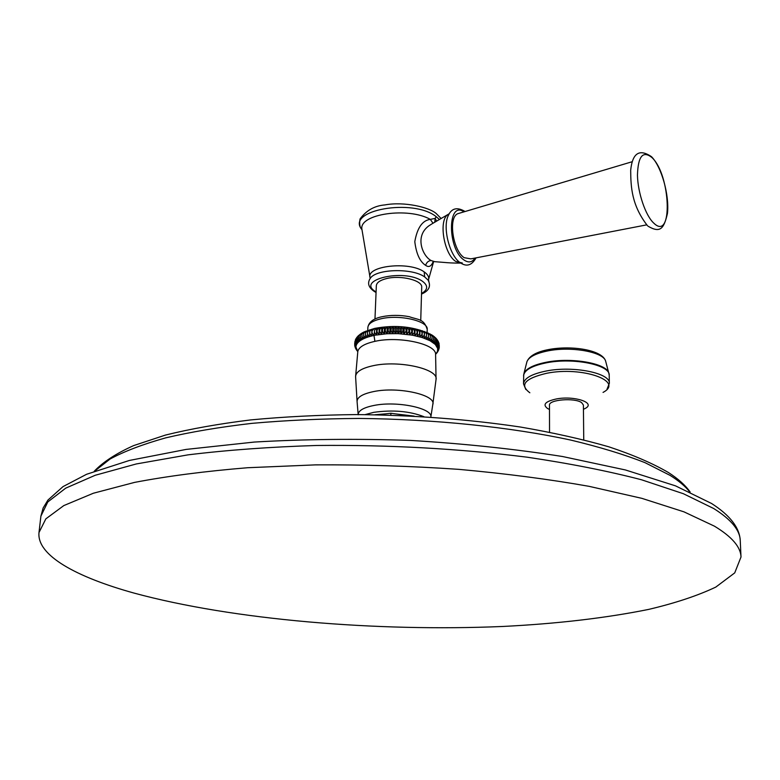 <?xml version="1.0" encoding="UTF-8"?>
<svg xmlns="http://www.w3.org/2000/svg" width="780" height="780" viewBox="0 0 780 780"><rect width="100%" height="100%" fill="white"/><g stroke="black" fill="none" stroke-linecap="round" stroke-linejoin="round"><path stroke-width="1.17" d="M133.975 593.063C233.064 619.954 376.204 631.819 502.32 626.486C556.725 623.785 605.475 618.101 648.58 609.424C675.363 603.096 697.778 595.647 715.806 587.087L734.731 572.881L741 557.017C740.746 547.014 731.893 536.728 714.441 526.168L683.962 511.846L641.881 498.352L589.066 486.33C549.052 479.242 505.645 473.587 458.845 469.355C411.002 466.089 363.236 464.597 315.559 464.87L247.65 467.727C205.159 471.217 167.456 476.112 134.54 482.401L93.376 493.233L63.804 505.586L45.854 518.856L39 532.506C36.592 555.428 76.401 577.093 133.975 593.063M390.829 415.145L390.897 413.254L410.611 415.945M377.432 414.804L390.897 413.254M376.418 335.049L374.488 332.456L374.585 330.194L376.691 328.165L376.418 335.049L387.036 333.733L398.258 333.655L412.21 335.147L422.204 337.535L430.063 340.723L435.337 344.477L437.687 348.494L437.473 351.448L435.62 354.266L436.615 353.243M374.488 332.456L373.893 335.439L372.04 332.982L371.972 329.18L371.69 336.053L369.72 333.567L369.798 329.784L367.624 331.958L367.76 330.437L365.586 332.66L365.859 331.149L363.694 333.421L364.104 331.909L361.969 334.23L362.534 332.709L360.418 335.088L361.111 333.557L357.844 336.911L358.81 335.361M374.585 330.194L374 335.517L374.897 341.357C398.551 335.887 435.425 343.765 435.591 353.993L436.059 379.373C438.526 368.921 398.902 359.999 373.308 365.664C361.784 368.16 355.875 371.797 355.592 376.565L357.113 402.002C356.694 397.42 362.242 393.939 373.747 391.55C398.59 386.334 436.81 395.07 432.773 404.644L430.833 417.066M374.273 328.643L372.138 330.72M372.04 332.982L371.69 336.053M354.959 341.386L354.656 344.156L355.992 347.022L354.676 344.243M355.407 339.944L354.88 343.122L356.109 346.018L354.656 344.156M356.197 338.393L355.641 339.3M357.367 336.804L356.558 337.808M358.42 335.673L357.64 336.482M364.104 331.909L374.634 328.409C396.016 324.46 415.058 326.615 431.759 334.893L432.12 336.394L430.141 333.938L430.404 335.478L428.395 333.07L428.522 334.601L426.504 332.241L426.485 333.772L424.466 331.461L424.3 332.982L422.292 330.73L421.98 332.251L420.001 330.047L419.533 331.578L417.583 329.423L416.978 330.964L415.077 328.858L414.326 330.408L412.474 328.36L411.587 329.921L409.793 327.922L408.769 329.501L407.043 327.541L405.892 329.15L404.255 327.239L402.977 328.877L401.427 327.015L400.033 328.673L398.57 326.849L397.069 328.546L395.714 326.761L394.105 328.487L392.866 326.752L391.151 328.507L390.029 326.8L388.235 328.604L387.241 326.937L385.359 328.78L384.491 327.142L382.541 329.023L381.81 327.415L379.802 329.345L379.207 327.756L377.14 329.735L376.691 328.165M371.972 329.18L369.817 331.305M357.776 351.536L355.914 346.973M357.191 350.873L357.776 351.585M356.821 350.415L357.337 350.99M356.226 349.547L357.298 350.932M355.904 348.972L356.704 349.996M355.427 348.065L356.674 349.937M355.183 347.353L356.255 348.991M355.992 347.987L354.822 345.881M354.841 346.388L356.236 348.943M354.637 345.199L355.982 347.929M355.407 339.865L355.31 342.098L356.431 345.023L354.88 343.122M356.021 338.861L356.928 344.048L355.31 342.098M356.84 337.867L357.63 343.093L355.924 341.084M357.844 336.911L358.507 342.157L356.743 340.099M359.034 335.975L359.57 341.25L357.747 339.144M360.418 335.088L360.818 340.373L358.936 338.218M361.969 334.23L362.232 339.544L360.311 337.321M363.694 333.421L363.821 338.744L361.871 336.473M365.586 332.66L365.566 337.994L363.597 335.673M367.624 331.958L367.468 337.291L365.488 334.912M369.798 329.784L369.515 336.648L367.526 334.21M369.72 333.567L369.515 336.648M356.05 345.92L356.343 344.984M356.372 344.926L356.85 344M356.879 343.951L357.532 343.044M435.415 337.74L436.235 339.329L434.363 336.736L435.045 338.325L433.124 335.77L433.67 337.34L431.759 334.893M436.459 338.832L435.698 337.964M437.492 340.168L436.625 339.046M438.37 341.669L437.834 340.743M439.013 343.317L438.633 342.361M437.804 349.45L439.218 346.769L439.052 343.834M437.726 350.454L439.238 347.812L439.257 345.423M420.732 320.639L421.707 287.274C422.721 280.4 400.735 274.892 386.47 278.587C380.035 280.225 376.662 282.584 376.331 285.685L374.975 319.04M436.507 220.984L435.172 218.4L430.326 219.385C422.438 220.35 417.261 227.78 414.794 241.663C416.305 253.831 419.913 261.729 425.627 265.346C428.795 267.647 431.291 266.409 433.134 261.651M431.964 223.87L429.029 225.722C414.18 236.301 422.789 256.298 431.125 260.549L434.665 261.671L444.2 262.431C452.8 263.299 462.998 263.104 460.97 263.055M646.639 224.874L470.886 258.863L464.188 257.692C452.946 250.711 448.042 217.903 457.577 213.759L459.898 213.076M437.005 352.774L436.351 353.428M437.629 351.936L436.39 353.379M437.96 351.341L436.995 352.472M437.453 351.497L438.682 349.781M438.467 350.444L437.024 352.423M437.473 351.448L439.072 348.319M439.062 348.845L437.716 350.512M439.238 347.812L437.804 349.508M439.218 346.769L437.687 348.494M437.677 348.445L439.003 345.715L439.062 343.493M439.003 345.715L437.385 347.48M437.365 347.431L438.594 344.662L438.643 342.44M438.594 344.662L436.898 346.476M436.868 346.418L438.038 341.386M437.98 343.619L436.215 345.472M436.166 345.413L437.229 340.353M437.171 342.586L435.337 344.477M435.289 344.428L436.235 339.329M436.176 341.562L434.284 343.502M434.226 343.453L435.045 338.325M434.986 340.558L433.046 342.547M432.978 342.498L433.67 337.34M433.612 339.583L431.642 341.62M431.564 341.572L432.12 336.394M432.061 338.637L430.063 340.723M429.975 340.685L430.404 335.478M430.345 337.73L428.317 339.865M428.22 339.817L428.522 334.601M428.464 336.853L426.426 339.046M426.319 339.007L426.485 333.772M426.416 336.024L424.378 338.267M424.466 331.461L424.271 338.335M424.271 338.227L424.3 332.982M424.232 335.244L422.204 337.535M422.292 330.73L422.097 337.603M422.087 337.506L421.98 332.251M421.912 334.513L419.903 336.863M420.001 330.047L419.796 336.931M419.776 336.823L419.533 331.578M419.474 333.84L417.485 336.238M417.583 329.423L417.378 336.316M417.358 336.209L416.978 330.964M416.91 333.226L414.96 335.673M415.077 328.858L414.863 335.751M414.833 335.644L414.326 330.408M414.258 332.67L412.357 335.176M412.474 328.36L412.25 335.254M412.21 335.147L411.587 329.921M411.518 332.183L409.666 334.737M409.793 327.922L409.568 334.815M409.519 334.718L408.769 329.501M408.7 331.773L406.916 334.366M407.043 327.541L406.819 334.444M406.77 334.347L405.892 329.15M405.824 331.422L404.118 334.055M404.255 327.239L404.02 334.142M403.962 334.045L402.899 331.139L402.977 328.877M402.899 331.139L401.271 333.83M401.427 327.015L401.193 333.918M401.125 333.811L399.955 330.944L400.033 328.673M399.955 330.944L398.414 333.665M398.57 326.849L398.336 333.752M398.258 333.655L396.991 330.808L397.069 328.546M396.991 330.808L395.548 333.577M395.714 326.761L395.47 333.665M395.392 333.567L394.017 330.759L394.105 328.487M394.017 330.759L392.681 333.557M392.866 326.752L392.613 333.655M392.535 333.557L391.072 330.779L391.151 328.507M391.072 330.779L389.844 333.606M390.029 326.8L389.776 333.703M389.698 333.616L388.148 330.876L388.235 328.604M388.148 330.876L387.036 333.733M387.241 326.937L386.977 333.84M386.89 333.743L385.271 331.052L385.359 328.78M385.271 331.052L384.286 333.938M384.491 327.142L384.228 334.035M384.14 333.947L382.453 331.295L382.541 329.023M382.453 331.295L381.586 334.201M381.81 327.415L381.547 334.308M381.449 334.22L379.704 331.607L379.802 329.345M379.704 331.607L378.973 334.542M379.207 327.756L378.934 334.639M378.836 334.561L377.052 331.997L377.14 329.735M377.052 331.997L376.447 334.952M549.539 432.169L549.481 405.181C548.545 399.652 574.636 397.517 581.607 402.607L583.401 405.044L583.742 439.793M549.49 409.451L547.589 408.525C542.324 404.596 545.298 401.398 556.491 398.931C574.392 395.499 596.105 402.773 585.351 408.379L583.44 409.315M741 557.017L740.249 540.569C739.976 530.166 731.133 519.49 713.739 508.541L683.358 493.711L641.443 479.749C608.068 471.061 570.014 463.544 527.28 457.207C459.215 448.656 388.976 444.746 316.592 445.477C270.26 446.911 227.419 450.04 188.068 454.847L136.295 463.954L95.258 475.254L65.744 488.134L47.794 501.95L40.901 516.145L39 532.506M689.627 491.79C685.327 486.32 678.824 480.851 670.117 475.4L645.099 462.706C624.341 454.516 599.606 446.989 570.892 440.105C510.608 427.079 434.333 419.123 358.8 418.441C321.36 418.704 285.704 420.342 251.843 423.365C219.609 427.108 190.886 431.944 165.682 437.863C142.838 444.278 124.293 451.337 110.068 459.03L94.799 471.023M414.151 416.12L394.709 413.8M386.812 413.761L374.887 414.755M423.91 416.676C409.578 411.128 392.857 409.685 373.747 412.337L365.108 414.619M358.176 414.58C358.381 410.553 363.724 407.491 374.185 405.415C397.312 400.715 433.124 408.32 430.833 417.125M374.02 335.419L376.311 334.971M355.924 346.924L356.041 345.979M357.581 342.995L358.41 342.108M358.469 342.059L359.473 341.191M359.541 341.152L360.721 340.314M360.789 340.275L362.135 339.476M362.212 339.436L363.714 338.676M363.802 338.637L365.469 337.925M365.557 337.886L367.36 337.223M367.468 337.184L369.408 336.57M369.525 336.541L371.592 335.975M371.709 335.946L373.893 335.439M357.796 351.458L357.835 351.273C359.034 346.944 364.728 343.639 374.897 341.357M367.877 327.385C368.296 323.622 372.684 320.746 381.059 318.767C399.711 314.262 428.552 321.087 427.226 329.462C423.94 318.513 418.187 319.976 409.217 316.68C399.799 314.925 390.712 314.944 381.985 316.729C373.503 318.484 368.803 322.033 367.877 327.385L367.75 330.379M376.077 291.925L376.067 291.925C354.754 279.932 403.952 268.154 422.409 281.239C428.327 285.626 428.035 289.721 421.531 293.514M428.902 281.522L428.464 279.893C429.293 277.115 427.869 274.453 424.183 271.908L424.671 276.929C412.542 267.969 376.711 268.798 370.432 278.109L369.554 279.454M424.183 271.908C409.461 260.881 365.44 265.902 370.11 277.856L370.432 278.109C367.048 283.003 368.404 287.488 374.478 291.564M369.993 277.212L361.871 229.028C359.2 214.012 408.272 206.788 430.326 219.385L432.978 223.216M425.627 265.346C426.592 262.343 428.425 260.744 431.125 260.549M440.924 218.303L436.283 213.603C429.478 207.295 404.079 201.298 384.881 204.925C374.556 205.754 366.259 210.444 360.019 219.005C359.19 224.084 359.814 227.594 361.881 229.515C345.267 210.278 413.107 197.945 436.186 216.665L435.172 218.4L434.762 222.085M436.186 216.665L439.208 219.326M421.512 294.079C429.01 290.862 431.213 286.211 428.123 280.127L424.671 276.929M449.163 213.778L447.935 214.5C438.34 220.34 443.976 254.231 455.773 261.456L462.296 262.987M455.773 261.456L460.307 262.762C449.914 256.21 442.562 228.52 447.993 216.177L449.397 213.379M460.395 262.821L462.111 263.835C467.571 266.682 472.222 264.693 476.044 257.868M475.02 258.063C472.241 262.373 468.614 263.045 464.139 260.091C447.262 249.317 447.33 200.109 463.983 211.858M651.953 157.56C670.839 175.003 673.091 242.073 653.786 223.129C645.635 215.768 637.816 192.972 637.455 175.168C638.04 156.205 642.876 150.335 651.953 157.56M529.844 392.769C519.265 384.91 524.891 378.417 546.721 373.269C582.192 366.083 624.653 381.196 603.047 392.398M523.556 375.872C524.121 370.198 531.707 365.859 546.292 362.837C573.261 357.318 610.438 364.913 609.209 375.316L609.346 383.36C610.574 373.084 573.319 365.566 546.302 370.997C531.677 373.971 524.092 378.261 523.526 383.857L523.731 374.322M609.209 375.316L608.8 372.976C606.44 363.305 571.438 357.123 546.332 362.232C533.471 364.825 526.012 368.599 523.936 373.542L526.948 361.637C528.899 356.957 535.831 353.389 547.736 350.922C570.98 346.096 603.35 351.887 605.611 361.043L609.112 374.4M740.249 540.569C739.576 527.69 730.021 515.336 711.584 503.5L675.529 485.862L625.384 469.95L562.517 456.514C515.063 449.036 464.49 443.674 410.787 440.437C356.694 438.594 304.541 439.13 254.329 442.055L186.118 449.416L129.392 460.453L86.609 474.269L63.043 486.593L47.941 500.068L43.134 508.004L40.901 516.145M690.144 492.034C685.405 485.267 678.151 478.754 668.372 472.495C652.694 463.359 632.873 454.808 608.907 446.833C582.679 439.267 553.147 432.656 520.299 427.011C468.283 419.279 413.712 415.135 356.577 414.58C319.449 414.96 284.135 416.735 250.643 419.923C218.761 423.852 190.349 428.902 165.389 435.094L133.633 445.604C116.269 453.394 103.145 461.935 94.263 471.227M411.079 415.964L406.721 415.35M358.186 414.804L357.113 402.002M432.773 404.644L436.059 379.373M358.293 335.839L358.927 335.254M359.551 334.737L360.487 334.035M360.935 333.723L362.203 332.923M362.456 332.787L364.075 331.929M357.835 351.273L355.592 376.565M431.935 335L433.251 335.917M433.622 336.2L434.616 336.999M435.152 337.486L435.835 338.159M436.498 338.89L436.907 339.398M427.226 329.462L427.148 332.446M432.091 223.782L447.935 214.5L448.471 214.714L447.993 216.177C451.22 208.406 456.739 206.749 464.558 211.214L464.977 211.555M428.62 279.26L433.592 261.709M374.927 291.847L376.058 292.49M457.577 213.759L632.219 161.714M647.458 225.683C631.605 205.228 630.815 187.044 630.679 170.255C632.473 153.017 639.434 148.502 651.553 156.741C661.664 167.056 669.513 195.419 667.446 213.496C663.819 229.018 660.153 233.269 648.043 226.21M525.827 389.503L523.526 383.857M609.346 383.36L607.074 389.064M605.611 361.043C602.228 349.82 571.194 345.13 548.379 349.596C536.562 351.858 529.415 355.875 526.948 361.637"/></g></svg>
